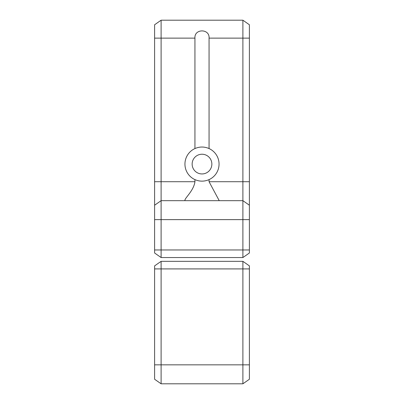 <?xml version="1.0" encoding="UTF-8"?>
<svg xmlns="http://www.w3.org/2000/svg" width="404" height="404" viewBox="0 0 404 404"><rect width="100%" height="100%" fill="white"/><g stroke="black" fill="none" stroke-linecap="round" stroke-linejoin="round"><path stroke-width="0.61" d="M249.394 249.96L242.895 249.96L242.895 257.545L249.394 252.995L249.394 205.222L242.895 200.672L242.895 249.96L161.105 249.96L161.105 200.672L154.606 205.222L154.606 252.995L161.105 257.545L242.895 257.545M249.394 205.222L249.394 24.77L242.895 20.2L242.895 200.672L161.105 200.672L161.105 20.2L242.895 20.2L249.394 24.765M161.105 257.545L161.105 249.96L154.606 249.96M154.606 24.765L161.105 20.2L154.606 24.765L154.606 205.222M185.284 200.672L184.936 200.359C184.522 198.308 193.748 190.744 194.94 181.714L194.94 179.618A17.064 17.064 0 0 1 194.94 148.556L194.94 38.127C194.183 28.502 209.817 28.502 209.06 38.127L209.06 148.556A17.064 17.064 0 0 1 209.06 179.618L209.06 181.714L219.059 200.359L218.716 200.672M194.94 148.556C199.647 146.526 204.353 146.526 209.06 148.556M209.06 179.618C204.353 181.643 199.647 181.643 194.94 179.618M211.858 164.085A9.858 9.858 0 0 0 197.071 155.55A9.858 9.858 0 0 0 197.071 172.624A9.858 9.858 0 0 0 211.858 164.085M161.105 383.8L242.895 383.8L249.394 379.25L249.394 265.888L242.895 261.337L242.895 364.842L161.105 364.842L161.105 383.8L154.606 379.25L154.606 265.888L161.105 261.337L161.105 268.918L154.606 268.918M154.606 364.842L161.105 364.842L161.105 268.918L249.394 268.918M249.394 364.842L242.895 364.842L242.895 383.8L249.394 379.25M242.895 261.337L161.105 261.337M249.394 219.63L154.606 219.63M249.394 181.714L209.06 181.714M249.394 38.127L209.06 38.127M194.94 181.714L154.606 181.714M194.94 38.127L154.606 38.127"/></g></svg>
